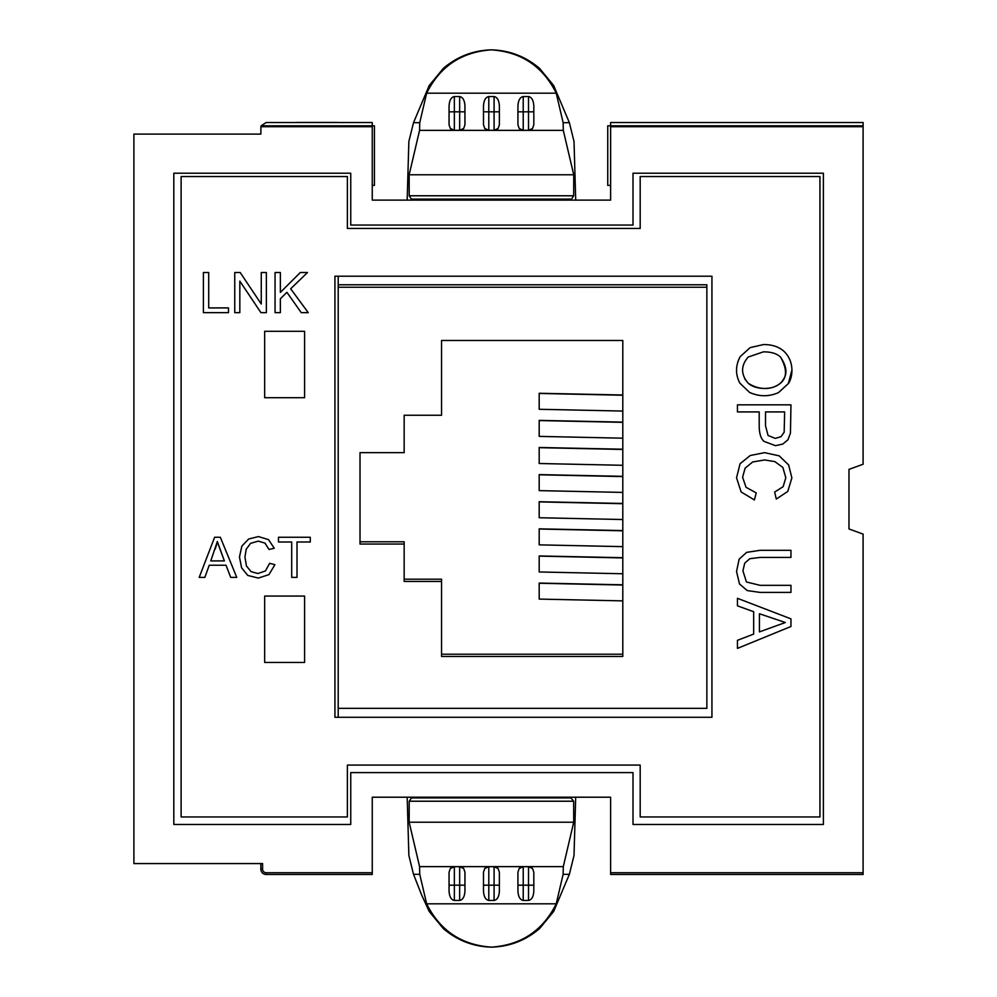 <?xml version="1.0" encoding="UTF-8"?>
<svg xmlns="http://www.w3.org/2000/svg" width="997" height="997" viewBox="0 0 997 997"><rect width="100%" height="100%" fill="white"/><g stroke="black" fill="none" stroke-linecap="round" stroke-linejoin="round"><path stroke-width="1.5" d="M338.207 717.279L338.207 708.356L706.861 708.356L706.861 284.781L338.207 284.781L338.207 287.248L338.207 276.206M296.77 122.544L337.946 122.544M296.77 122.432L337.946 122.432M338.207 448.513L338.207 546.904M441.559 654.219L622.801 654.219L622.801 600.879L539.19 599.085L539.19 583.071L622.801 584.803L622.801 573.761L539.19 571.966L539.19 555.952L622.801 557.697L622.801 546.643L539.19 544.861L539.19 528.846L622.801 530.578L622.801 519.537L539.19 517.742L539.19 501.728L622.801 503.46L622.801 492.418L539.19 490.624L539.19 474.609L622.801 476.342L622.801 465.3L539.19 463.505L539.19 447.491L622.801 449.223L622.801 438.182L539.19 436.387L539.19 420.385L622.801 422.117L622.801 411.063L539.19 409.281L539.19 393.267L622.801 394.999L622.801 340.476L441.559 340.476L441.559 412.995M404.159 579.182L441.559 579.182L441.559 656.475L622.801 656.475L622.801 340.476M441.559 340.476L441.559 415.25L404.159 415.25L404.159 452.638L360.017 452.638L360.017 541.782L404.159 541.782L404.159 581.438L441.559 581.438M360.017 452.638L360.017 544.038L404.159 544.038M404.159 415.25L404.159 450.395M622.801 395.236L539.19 393.441M622.801 422.342L539.19 420.56M622.801 449.46L539.19 447.665M622.801 476.578L539.19 474.784M622.801 503.697L539.19 501.902M622.801 530.803L539.19 529.021M622.801 557.921L539.19 556.127M622.801 585.04L539.19 583.245M338.207 708.356L338.207 287.248L706.861 287.248M610.625 126.719L610.625 200.123L372.255 200.123L372.255 126.719L260.915 126.719L260.853 134.096L133.897 134.096L133.897 863.576L262.585 863.576L262.585 869.16A3.564 3.564 -0 0 0 266.149 872.724L372.255 872.724L372.255 797.214L610.625 797.214L610.625 872.724L863.103 872.724L863.103 534.105L848.983 528.958L848.983 469.375L863.103 464.241L863.103 126.719L610.625 126.719L610.625 125.946L863.103 125.946L863.103 122.544L610.625 122.544L610.625 125.809M350.745 173.204L173.814 173.204L173.814 824.469L350.745 824.469L350.745 772.613L633.008 772.613L633.008 824.469L823.385 824.469L823.385 173.204L633.008 173.204L633.008 225.06L350.745 225.06L350.745 173.204M372.255 125.809L372.255 122.544L266.149 122.544L261.152 125.809L374.411 125.809L374.411 185.392L372.554 185.392M261.152 125.809L372.255 125.946L372.255 126.719M261.102 125.946L260.915 126.719M372.255 185.392L374.411 185.392M372.255 872.724L372.255 874.456L266.149 874.456A5.297 5.297 180 0 1 260.853 869.16L260.853 863.576M464.951 124.75L464.951 105.994L464.951 124.75L463.73 128.401L459.654 130.37L459.654 96.559C462.857 97.158 464.614 100.311 464.951 105.994M563.143 122.681L556.239 93.195C542.916 66.388 521.319 51.944 491.434 49.862C509.517 50.336 525.556 56.517 539.551 68.382L553.696 85.58L569.374 122.681L563.143 122.681L563.305 130.37L528.522 130.37L528.522 96.559C531.713 97.158 533.482 100.311 533.819 105.994L533.819 124.75L532.597 128.401L528.522 130.37L494.088 130.37L494.088 96.559C497.279 97.158 499.048 100.311 499.385 105.994L499.385 124.75L498.164 128.401L494.088 130.37L419.575 130.37L409.144 174.774L409.206 195.773L411.985 200.123M488.792 130.37L484.716 128.401L483.495 124.75L483.495 105.994C483.832 100.311 485.601 97.158 488.792 96.559L488.792 130.37M494.088 96.559L488.792 96.559M499.385 124.75L499.385 105.994M523.226 130.37L519.138 128.401L517.929 124.75L517.929 105.994C518.266 100.311 520.023 97.158 523.226 96.559L523.226 130.37M528.522 96.559L523.226 96.559M533.819 124.75L533.819 105.994M556.239 93.195L426.641 93.195L419.737 122.681L419.575 130.37M454.358 96.559L454.358 130.37L450.283 128.401L449.061 124.75L449.061 105.994C449.398 100.311 451.167 97.158 454.358 96.559L459.654 96.559M575.693 797.214L574.01 855.501L569.362 874.319L553.684 911.432L539.539 928.618C525.544 940.483 509.517 946.664 491.434 947.15C473.363 946.664 457.336 940.483 443.341 928.618L429.196 911.432L421.731 895.219L413.518 874.319L419.749 874.319L426.654 903.805C439.964 930.612 461.561 945.056 491.434 947.138C521.319 945.056 542.916 930.612 556.226 903.805L563.131 874.319L563.293 866.63L528.522 866.63L532.597 868.599L533.819 872.25L533.819 891.006C533.482 896.689 531.713 899.842 528.522 900.441L523.226 900.441C520.023 899.842 518.266 896.689 517.929 891.006L517.929 872.25L519.138 868.599L523.226 866.63L494.088 866.63L498.164 868.599L499.385 872.25L499.385 891.006C499.048 896.689 497.279 899.842 494.088 900.441L488.792 900.441C485.601 899.842 483.832 896.689 483.495 891.006L483.495 872.25L484.716 868.599L488.792 866.63L459.654 866.63L463.73 868.599L464.951 872.25L464.951 891.006L464.951 872.25M464.951 891.006C464.614 896.689 462.857 899.842 459.654 900.441L459.654 866.63L419.587 866.63L409.156 822.226L409.219 801.227L411.985 797.214L570.895 797.214L570.895 797.912L411.985 797.912M454.358 900.441C451.167 899.842 449.398 896.689 449.061 891.006L449.061 872.25L450.283 868.599L454.358 866.63L454.358 900.441L459.654 900.441M419.749 874.319L419.587 866.63M556.226 903.805L426.654 903.805M533.819 891.006L533.819 872.25M499.385 891.006L499.385 872.25M563.305 130.37L573.736 174.774L573.674 195.773L570.895 200.123M570.895 199.101L411.985 199.101M863.103 126.719L863.103 125.946M863.103 872.724L863.103 874.456L610.625 874.456L610.625 872.724M610.625 185.392L607.746 185.392L607.746 125.809L863.103 125.809M563.293 866.63L573.724 822.226L573.661 801.227L570.895 797.912M494.088 900.441L494.088 866.63L488.792 866.63L488.792 900.441M528.522 900.441L528.522 866.63L523.226 866.63L523.226 900.441M407.187 797.214L408.87 855.501L413.518 874.319M407.175 200.123L408.857 141.499L413.506 122.681L429.184 85.58L443.329 68.382C457.324 56.517 473.363 50.336 491.434 49.85C461.561 51.944 439.951 66.388 426.641 93.195M575.705 200.123L574.023 141.499L569.374 122.681M483.495 891.006L483.495 872.25M483.495 124.75L483.495 105.994M517.929 124.75L517.929 105.994M517.929 891.006L517.929 872.25M449.061 891.006L449.061 872.25M449.061 124.75L449.061 105.994M759.427 613.753L759.427 631.899L785.337 622.514L759.427 613.753L759.427 631.899L785.337 622.514L759.427 613.753M780.651 357.275C777.211 353.661 771.466 351.854 763.403 351.854L748.161 357.051C740.734 365.762 740.746 374.498 748.224 383.259C763.714 393.154 779.118 387.31 783.131 379.757C787.53 373.875 786.708 366.373 780.651 357.275C788.502 371.457 786.807 381.103 775.579 386.213C771.167 388.855 756.474 390.45 748.224 383.259C740.746 374.498 740.734 365.762 748.161 357.051L763.403 351.854C771.466 351.854 777.211 353.661 780.651 357.275C786.708 366.373 787.53 373.875 783.131 379.757C779.118 387.31 763.714 393.154 748.224 383.259L744.622 378.673M750.155 347.617L740.185 356.639L750.155 347.617L763.515 344.551C772.401 344.551 779.355 346.931 784.377 351.704C794.833 362.123 792.677 377.639 788.365 383.533L778.495 392.606L788.365 383.533C792.677 377.639 794.833 362.123 784.377 351.704C779.355 346.931 772.401 344.551 763.515 344.551L750.155 347.617L740.185 356.639C735.437 365.637 735.325 374.473 739.849 383.135L749.57 392.432C759.315 396.756 768.961 396.818 778.495 392.606C768.961 396.818 759.315 396.756 749.57 392.432L739.849 383.135C735.325 374.473 735.437 365.637 740.185 356.639L737.855 361.649M788.365 383.533L791.905 370.174M220.337 537.258L236.763 577.388L230.706 577.388L226.032 565.237L230.706 577.388L236.763 577.388L220.337 537.258L214.617 537.258L199.201 577.388L204.846 577.388L209.245 565.237L226.032 565.237L209.245 565.237L204.846 577.388L199.201 577.388L214.617 537.258L220.337 537.258M220.2 549.796L217.346 541.471L210.778 560.912L224.387 560.912L210.778 560.912L217.346 541.471L224.387 560.912L218.256 544.374M215.19 549.135L216.636 544.549M768.076 435.502L775.267 438.393L781.012 436.686L784.165 432.224L784.639 411.923L765.522 411.923L765.522 425.756L768.076 435.502L765.522 425.756L765.522 411.923L784.639 411.923L784.165 432.224L781.012 436.686L775.267 438.393L768.076 435.502M234.744 312.647L239.828 312.647L234.744 312.647L234.744 272.517L240.19 272.517L261.264 304.023L261.264 272.517L266.361 272.517L266.361 312.647L260.915 312.647L239.828 281.117L239.828 312.647L239.828 281.117L260.915 312.647L266.361 312.647L266.361 272.517L261.264 272.517L261.264 304.023L240.19 272.517L234.744 272.517L234.744 312.647M291.697 577.388L291.697 541.994L278.475 541.994L278.475 537.258L278.475 541.994L291.697 541.994L291.697 577.388L297.006 577.388L297.006 541.994L310.279 541.994L310.279 537.258L278.475 537.258L310.279 537.258L310.279 541.994L297.006 541.994L297.006 577.388L291.697 577.388M250.559 543.34L258.298 541.122L250.559 543.34L246.197 549.285L244.938 556.999L246.433 565.935L251.07 571.642L257.887 573.524L265.439 570.957L269.639 563.317L274.948 564.663L268.941 574.633L258.323 578.073L247.767 575.431L241.586 567.779L239.467 557.024L241.86 546.082L248.689 538.991L258.41 536.573L268.542 539.639L274.262 548.263L269.028 549.497L264.978 543.116L258.298 541.122L250.559 543.34L246.197 549.285L244.938 556.999L246.433 565.935L251.07 571.642L257.887 573.524L265.439 570.957L269.639 563.317L274.948 564.663L268.941 574.633L258.323 578.073L247.767 575.431L241.586 567.779L239.467 557.024L241.86 546.082L248.689 538.991L258.41 536.573L268.542 539.639L274.262 548.263L269.028 549.497L264.978 543.116L258.298 541.122L250.559 543.34M304.584 397.703L304.584 331.303L264.666 331.303L264.666 397.703L304.584 397.703L264.666 397.703L264.666 331.303L304.584 331.303L304.584 397.703M739.138 559.192L746.628 552.363L760.05 550.319L790.957 550.319L790.957 557.41L760.088 557.41L749.806 558.706L744.722 563.155L742.927 570.87L746.466 581.999L760.088 585.326L790.957 585.326L790.957 592.405L790.957 585.326L760.088 585.326L746.466 581.999L742.927 570.87L744.722 563.155L749.806 558.706L760.088 557.41L790.957 557.41L790.957 550.319L760.05 550.319L746.628 552.363L739.138 559.192L736.546 571.493L739.512 583.993L747.239 590.585L760.05 592.405L790.957 592.405L760.05 592.405L747.239 590.585L739.512 583.993L736.546 571.493L739.138 559.192L736.546 571.493M737.456 598.312L737.456 605.84L737.456 598.312L790.957 618.863L790.957 626.49L737.456 648.386L737.456 640.323L753.657 634.08L753.657 611.709L737.456 605.84L753.657 611.709L753.657 634.08L737.456 640.323L737.456 648.386L790.957 626.49L790.957 618.863L737.456 598.312M304.584 662.457L304.584 596.056L264.666 596.056L264.666 662.457L304.584 662.457L264.666 662.457L264.666 596.056L304.584 596.056L304.584 662.457M275.06 312.647L275.06 272.517L280.369 272.517L280.369 292.42L280.369 272.517L275.06 272.517L275.06 312.647L280.369 312.647L280.369 298.739L286.937 292.333L301.231 312.647L308.235 312.647L290.663 288.781L307.5 272.517L300.296 272.517L280.369 292.42L300.296 272.517L307.5 272.517L290.663 288.781L308.235 312.647L301.231 312.647L286.937 292.333L280.369 298.739L280.369 312.647L275.06 312.647M737.456 411.923L759.203 411.923L759.203 425.644C759.203 433.221 760.786 438.443 763.939 441.347L775.479 445.684L782.782 444.064L787.954 439.777L790.447 433.172L790.957 404.844L737.456 404.844L737.456 411.923L737.456 404.844L790.957 404.844L790.447 433.172L787.954 439.777L782.782 444.064L775.479 445.684L763.939 441.347C760.786 438.443 759.203 433.221 759.203 425.644L759.203 411.923L737.456 411.923M740.061 463.73L750.267 455.492L764.612 452.663L779.193 455.853L788.639 464.938L791.867 477.912L787.78 491.421L776.289 499.048L774.644 492.069L783.144 486.673L785.81 477.762L782.857 467.456L785.81 477.762L782.857 467.456L774.918 461.636L764.649 459.953L752.723 461.947L745.12 468.129L742.603 477.227L746.03 487.296L756.212 492.879L754.43 499.958L741.12 491.945L736.546 477.8L740.061 463.73L750.267 455.492L764.612 452.663L779.193 455.853L788.639 464.938L791.867 477.912L787.78 491.421L776.289 499.048L774.644 492.069L783.144 486.673L785.81 477.762L782.857 467.456L774.918 461.636L764.649 459.953L752.723 461.947L745.12 468.129L742.603 477.227L746.03 487.296L756.212 492.879L754.43 499.958L741.12 491.945L736.546 477.8L740.061 463.73L736.546 477.8M749.806 558.706L744.722 563.155L742.927 570.87M787.954 439.777L782.782 444.064M239.467 557.024L241.86 546.082L248.689 538.991M711.933 717.279L334.93 717.279L334.93 276.206L711.933 276.206L711.933 717.279M228.475 307.911L228.475 312.647L203.4 312.647L203.4 272.517L208.709 272.517L208.709 307.911L228.475 307.911L208.709 307.911L208.709 272.517L203.4 272.517L203.4 312.647L228.475 312.647L228.475 307.911M181.118 816.954L181.118 176.531L347.38 176.531L347.38 228.425L640.186 228.425L640.186 176.531L819.945 176.531L819.945 816.954L640.186 816.954L640.186 765.073L347.38 765.073L347.38 816.954L181.118 816.954M782.857 467.456L774.918 461.636L764.649 459.953M533.819 885.186L517.929 885.186M532.597 128.401A5.297 5.284 180 0 1 528.522 130.308L523.226 130.308A5.297 5.284 180 0 1 519.138 128.401M498.164 128.401A5.297 5.284 180 0 1 494.088 130.308L488.792 130.308A5.297 5.284 180 0 1 484.716 128.401M499.385 885.186L483.495 885.186M573.661 801.227L409.219 801.227M573.724 822.226L409.156 822.226M563.131 874.319L569.362 874.319M573.736 174.774L409.144 174.774M573.674 195.773L409.206 195.773M419.737 122.681L413.506 122.681M498.164 868.599A5.297 5.284 0 0 0 494.088 866.692L488.792 866.692A5.297 5.284 0 0 0 484.716 868.599M499.385 111.814L483.495 111.814M533.819 111.814L517.929 111.814M532.597 868.599A5.297 5.284 0 0 0 528.522 866.692L523.226 866.692A5.297 5.284 0 0 0 519.138 868.599M450.283 868.599A5.297 5.284 0 0 1 454.358 866.692L459.654 866.692A5.297 5.284 0 0 1 463.73 868.599M449.061 885.186L464.951 885.186M449.061 111.814L464.951 111.814M450.283 128.401A5.297 5.284 -0 0 0 454.358 130.308L459.654 130.308A5.297 5.284 180 0 0 463.73 128.401M266.149 874.456L266.149 872.724M260.853 869.16L262.585 869.16"/></g></svg>
